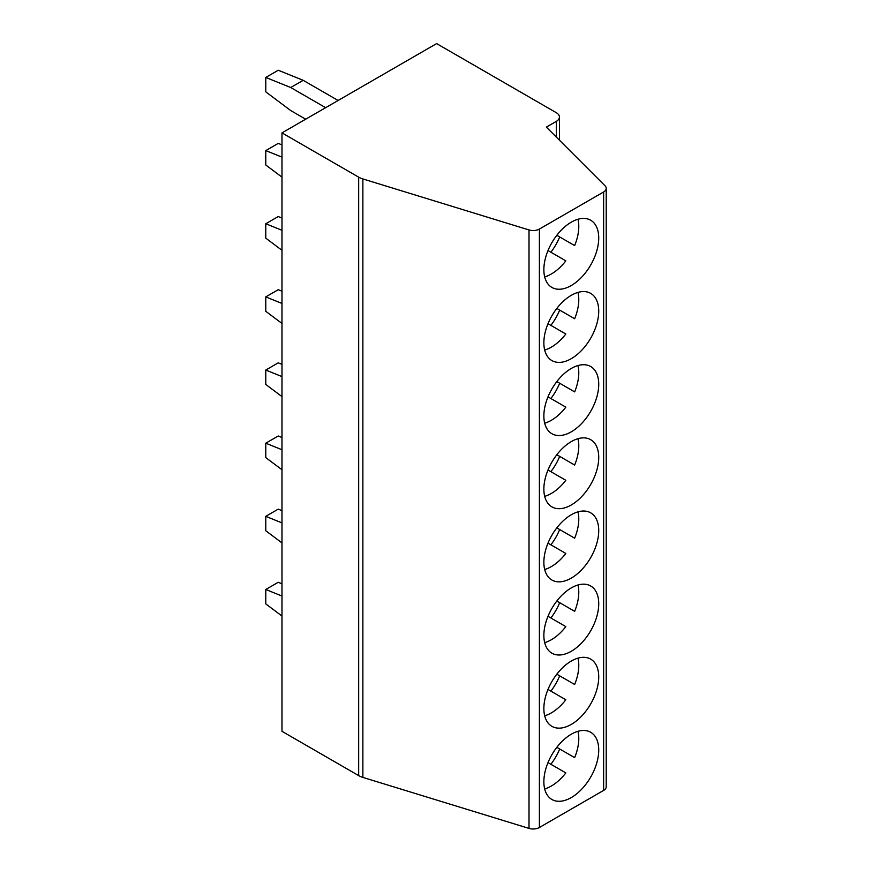 <?xml version="1.0" encoding="UTF-8"?>
<svg xmlns="http://www.w3.org/2000/svg" width="872" height="872" viewBox="0 0 872 872"><rect width="100%" height="100%" fill="white"/><g stroke="black" fill="none" stroke-linecap="round" stroke-linejoin="round"><path stroke-width="1.31" d="M358.675 177.158L281.983 132.882L436.621 43.6L556.336 112.717A10.584 6.104 180 0 1 559.432 117.033A10.584 6.104 180 0 1 556.336 121.361L546.352 127.116L605.048 185.812A8.818 5.09 180 0 1 606.225 188.363A8.818 5.09 180 0 1 603.642 191.96L539.397 229.053A8.818 5.09 180 0 1 529.01 229.946L362.872 178.945A17.636 10.181 180 0 1 358.675 177.158L358.675 775.6L281.983 731.325L281.983 132.882M606.225 188.363L606.225 786.806A8.818 5.09 180 0 1 603.642 790.403L539.397 827.495A8.818 5.09 180 0 1 529.01 828.4L362.872 777.399A17.636 10.181 180 0 1 358.675 775.6M571.302 734.202A38.804 22.4 120 0 0 545.948 768.396A38.804 22.4 120 0 0 551.9 799.482A38.804 22.4 120 0 0 571.302 797.564A38.804 22.4 120 0 0 596.644 763.371A38.804 22.4 120 0 0 590.693 732.284A38.804 22.4 120 0 0 571.302 734.202M571.302 661.052A38.804 22.4 120 0 0 545.948 695.246A38.804 22.4 120 0 0 551.9 726.332A38.804 22.4 120 0 0 571.302 724.414A38.804 22.4 120 0 0 596.644 690.221A38.804 22.4 120 0 0 590.693 659.134A38.804 22.4 120 0 0 571.302 661.052M571.302 587.902A38.804 22.4 120 0 0 545.948 622.096A38.804 22.4 120 0 0 551.9 653.183A38.804 22.4 120 0 0 571.302 651.264A38.804 22.4 120 0 0 596.644 617.071A38.804 22.4 120 0 0 590.693 585.984A38.804 22.4 120 0 0 571.302 587.902M571.302 514.753A38.804 22.4 120 0 0 545.948 548.946A38.804 22.4 120 0 0 551.9 580.033A38.804 22.4 120 0 0 571.302 578.114A38.804 22.4 120 0 0 596.644 543.921A38.804 22.4 120 0 0 590.693 512.834A38.804 22.4 120 0 0 571.302 514.753M571.302 441.603A38.804 22.4 120 0 0 545.948 475.796A38.804 22.4 120 0 0 551.9 506.883A38.804 22.4 120 0 0 571.302 504.964A38.804 22.4 120 0 0 596.644 470.771A38.804 22.4 120 0 0 590.693 439.684A38.804 22.4 120 0 0 571.302 441.603M571.302 368.453A38.804 22.4 120 0 0 545.948 402.646A38.804 22.4 120 0 0 551.9 433.733A38.804 22.4 120 0 0 571.302 431.814A38.804 22.4 120 0 0 596.644 397.621A38.804 22.4 120 0 0 590.693 366.534A38.804 22.4 120 0 0 571.302 368.453M571.302 295.303A38.804 22.4 120 0 0 545.948 329.496A38.804 22.4 120 0 0 551.9 360.583A38.804 22.4 120 0 0 571.302 358.665A38.804 22.4 120 0 0 596.644 324.471A38.804 22.4 120 0 0 590.693 293.384A38.804 22.4 120 0 0 571.302 295.303M571.302 222.153A38.804 22.4 120 0 0 545.948 256.346A38.804 22.4 120 0 0 551.9 287.433A38.804 22.4 120 0 0 571.302 285.515A38.804 22.4 120 0 0 596.644 251.321A38.804 22.4 120 0 0 590.693 220.235A38.804 22.4 120 0 0 571.302 222.153M544.684 788.942A38.804 22.4 120 0 0 551.344 786.043A38.804 22.4 120 0 0 565.83 772.908L547.998 762.619M574.648 757.637L556.816 747.337L574.648 757.637A38.804 22.4 120 0 0 577.962 731.303M550.864 764.264A38.804 22.4 120 0 0 559.682 748.994M281.983 616.057L265.775 603.893L265.775 589.494L278.244 582.289L281.983 583.804M265.775 589.494L281.983 596.045M281.983 542.907L265.775 530.743L265.775 516.344L281.983 522.895M265.775 516.344L278.244 509.139L281.983 510.654M281.983 469.757L265.775 457.593L265.775 443.194L281.983 449.745M265.775 443.194L278.244 435.989L281.983 437.504M281.983 396.607L265.775 384.443L265.775 370.044L281.983 376.595M265.775 370.044L278.244 362.839L281.983 364.354M281.983 323.458L265.775 311.293L265.775 296.894L281.983 303.445M265.775 296.894L278.244 289.689L281.983 291.204M281.983 250.308L265.775 238.143L265.775 223.744L281.983 230.295M265.775 223.744L278.244 216.539L281.983 218.055M281.983 177.158L265.775 164.993L265.775 150.594L281.983 157.145M265.775 150.594L278.244 143.39L281.983 144.905M305.68 119.202L290.714 110.559L265.775 91.843L265.775 77.445L290.714 87.516L325.627 107.681M290.714 87.516L303.183 80.322L338.096 100.476M265.775 77.445L278.244 70.24L303.183 80.322M544.684 715.792A38.804 22.4 120 0 0 551.344 712.893A38.804 22.4 120 0 0 565.83 699.758L547.998 689.458M574.648 684.487L556.816 674.187L574.648 684.487A38.804 22.4 120 0 0 577.962 658.153M550.864 691.115A38.804 22.4 120 0 0 559.682 675.844M544.684 642.642A38.804 22.4 120 0 0 551.344 639.743A38.804 22.4 120 0 0 565.83 626.608L547.998 616.308M574.648 611.337L556.816 601.037L574.648 611.337A38.804 22.4 120 0 0 577.962 585.003M550.864 617.965A38.804 22.4 120 0 0 559.682 602.694M544.684 569.492A38.804 22.4 120 0 0 551.344 566.593A38.804 22.4 120 0 0 565.83 553.458L547.998 543.158M574.648 538.188L556.816 527.887L574.648 538.188A38.804 22.4 120 0 0 577.962 511.853M550.864 544.815A38.804 22.4 120 0 0 559.682 529.544M544.684 496.342A38.804 22.4 120 0 0 551.344 493.443A38.804 22.4 120 0 0 565.83 480.309L547.998 470.008M574.648 465.038L556.816 454.737L574.648 465.038A38.804 22.4 120 0 0 577.962 438.703M550.864 471.665A38.804 22.4 120 0 0 559.682 456.394M544.684 423.193A38.804 22.4 120 0 0 551.344 420.293A38.804 22.4 120 0 0 565.83 407.159L547.998 396.858M574.648 391.888L556.816 381.587L574.648 391.888A38.804 22.4 120 0 0 577.962 365.553M550.864 398.515A38.804 22.4 120 0 0 559.682 383.244M544.684 350.043A38.804 22.4 120 0 0 551.344 347.143A38.804 22.4 120 0 0 565.83 334.009L547.998 323.708M574.648 318.738L556.816 308.437L574.648 318.738A38.804 22.4 120 0 0 577.962 292.403M550.864 325.365A38.804 22.4 120 0 0 559.682 310.094M544.684 276.893A38.804 22.4 120 0 0 551.344 273.993A38.804 22.4 120 0 0 565.83 260.859L547.998 250.558M574.648 245.588L556.816 235.287L574.648 245.588A38.804 22.4 120 0 0 577.962 219.254M550.864 252.215A38.804 22.4 120 0 0 559.682 236.944M362.872 777.399L362.872 178.945M529.01 828.4L529.01 229.946M539.397 827.495L539.397 229.053M603.642 790.403L603.642 191.96M556.336 137.1L556.336 121.361M559.432 140.196L559.432 117.033"/></g></svg>
